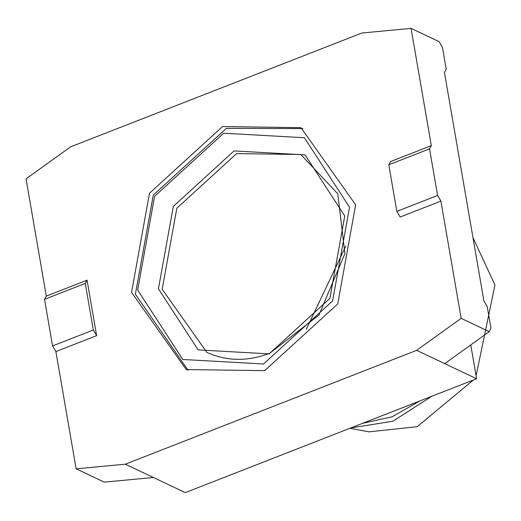 <?xml version="1.0" encoding="UTF-8"?>
<svg xmlns="http://www.w3.org/2000/svg" width="521" height="521" viewBox="0 0 521 521"><rect width="100%" height="100%" fill="white"/><g stroke="black" fill="none" stroke-linecap="round" stroke-linejoin="round"><path stroke-width="0.78" d="M362.544 423.339L392.092 416.813L420.017 400.877M188.166 370.438L135.388 294.209L153.298 195.088L226.348 128.374L302.864 128.583M137.674 290.008L182.793 359.47L263.535 363.99L332.6 300.917L349.532 207.202L304.414 137.739L223.672 133.22L154.607 196.287L137.674 290.008M345.781 246.114L306.328 329.305M476.096 375.784L494.95 284.98L472.99 237.7M349.897 428.282L369.024 431.85L417.217 426.692L473.374 380.024M431.766 396.286L392.86 421.248L350.796 427.93M461.157 318.344L416.663 350.333L476.611 378.76L185.294 492.619L125.353 464.185L76.138 468.822L55.884 351.584L52.569 345.931L44.519 299.334L85.262 283.411L87.046 280.181L46.304 296.11L26.05 178.866L70.543 146.876L361.854 33.018L411.069 28.381L431.323 145.626L429.538 148.856L437.588 195.453L440.903 201.099L461.157 318.344L489.212 331.649L490.971 328.269L487.226 306.595L483.911 300.949L444.433 72.393L446.217 69.169L442.472 47.496L439.131 41.693L411.069 28.381M85.262 283.411L93.311 330.008L96.626 335.654L87.046 280.181M44.519 299.334L46.304 296.11M52.569 345.931L93.311 330.008M131.559 292.392L186.238 369.552L264.681 370.646L337.738 303.938L355.648 204.812L300.962 127.658L222.519 126.564L149.468 193.271L131.559 292.392M476.611 378.76L470.763 344.915M153.408 477.497L104.193 482.133L76.138 468.822M416.663 350.333L125.353 464.185M489.212 331.649L444.719 363.638M431.323 145.626L390.581 161.549L388.796 164.779L429.538 148.856M388.796 164.779L396.846 211.376L437.588 195.453M396.846 211.376L400.161 217.023L440.903 201.099M55.884 351.584L96.626 335.654M234.066 150.921L173.324 206.388L158.436 288.81L198.117 349.897L269.123 353.87L329.865 298.403L344.759 215.981L305.078 154.893L234.066 150.921M300.786 154.509L236.606 153.61L176.834 208.192L162.181 289.292L206.922 352.424C226.869 361.392 247.846 361.646 269.839 353.199L318.956 315.042L344.909 253.629L337.79 193.773L300.786 154.509"/></g></svg>
